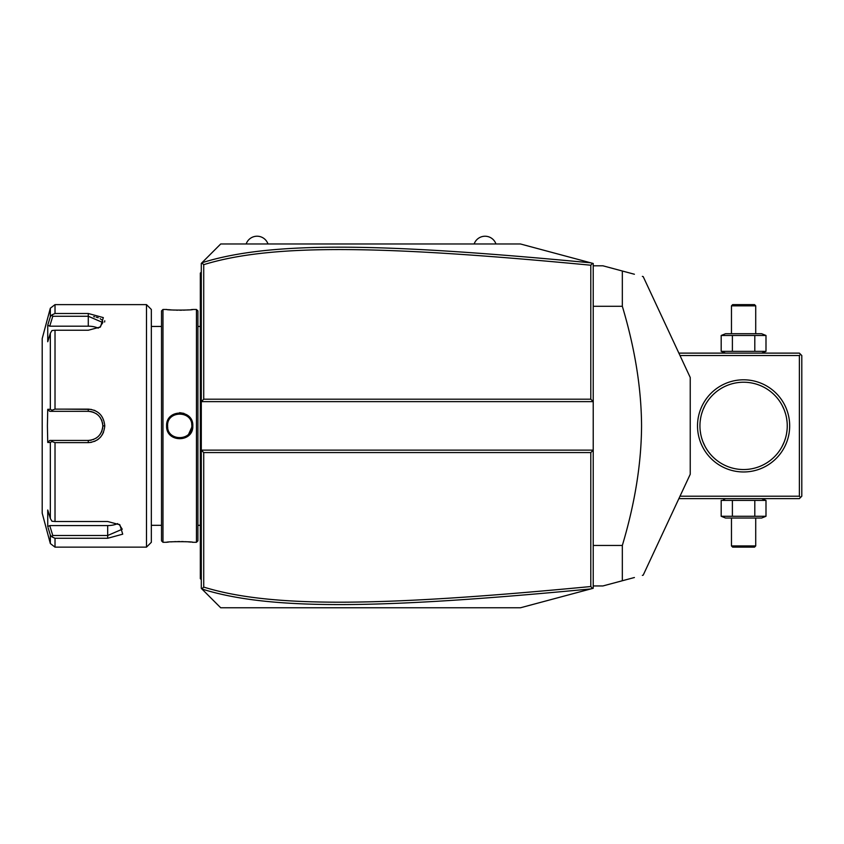 <?xml version="1.0" encoding="UTF-8"?>
<svg xmlns="http://www.w3.org/2000/svg" width="844" height="844" viewBox="0 0 844 844"><rect width="100%" height="100%" fill="white"/><g stroke="black" fill="none" stroke-linecap="round" stroke-linejoin="round"><path stroke-width="1.27" d="M590.8 452.563L593.226 450.137L593.226 588.279L520.463 607.775L220.706 607.775L201.294 588.374L201.294 401.628L593.226 401.628L593.226 450.137L201.294 450.137L203.72 452.563L203.72 587.086C272.169 608.324 383.862 606.277 590.8 586.538L590.8 452.563L203.72 452.563M593.226 401.628L593.226 263.476L592.499 263.286L590.8 265.216C384.326 245.551 272.549 243.367 203.72 264.668L203.72 399.201L590.8 399.201L593.226 401.628M203.72 399.201L201.294 401.628L201.294 263.391L220.706 243.979L520.463 243.979L592.499 263.286M201.832 588.901L203.72 587.086M201.832 262.853L203.72 264.668M590.832 262.832C383.313 243.125 271.409 240.867 201.916 262.758M590.8 399.201L590.8 265.216M592.499 588.479L590.8 586.538M201.916 588.996C271.019 610.824 382.838 608.714 590.832 588.922M201.294 272.116L200.334 273.087L200.334 274.057L201.294 273.087L200.334 274.057L200.334 299.768L201.294 299.768L200.334 299.768L200.334 309.516L201.294 309.516M201.294 319.317L200.334 319.412L200.334 309.516M201.294 333.57L200.334 333.475L200.334 319.412M201.294 518.184L200.334 518.279L200.334 333.475M201.294 532.448L200.334 532.353L200.334 518.279M201.294 579.649L200.334 578.678L200.334 532.353M200.334 577.707L201.294 578.678L200.334 577.707M196.452 309.463L196.452 542.291L197.907 540.835L197.907 310.919L196.452 309.463L192.812 309.463C193.55 310.286 165.857 310.286 166.616 309.463L167.175 309.526M196.452 542.291L192.812 542.291C193.571 541.479 165.878 541.479 166.616 542.291L162.976 542.291L162.976 309.463L166.616 309.463M191.82 426.579L191.841 425.882C192.601 441.517 166.827 441.517 167.587 425.882C166.827 410.237 192.601 410.237 191.841 425.882L192.812 425.882C193.561 442.931 165.867 442.931 166.616 425.882C165.867 408.834 193.561 408.823 192.812 425.882L192.411 422.654M191.44 419.995L190.871 418.962M189.394 416.978L186.84 414.805M183.95 413.381L179.614 412.674M168.399 309.653L171.142 309.896M172.725 310.001L174.339 310.096M176.111 310.159L177.82 310.202M179.719 310.223L181.66 310.202M183.317 310.159L185.068 310.096M186.735 310.001L188.339 309.896M191.018 309.653L192.253 309.526M192.812 542.291L192.253 542.228M191.018 542.101L188.339 541.869M186.714 541.753L185.089 541.669M183.306 541.595L181.565 541.553M179.719 541.542L177.757 541.563M176.101 541.605L174.339 541.669M172.693 541.764L171.142 541.869M168.399 542.101L167.175 542.228M162.976 542.291L161.52 540.835L161.52 310.919L162.976 309.463M146.487 304.621L146.487 547.144L151.34 542.291L151.34 309.463L146.487 304.621L55.018 304.621L55.018 313.493L88.282 313.493L55.018 313.493L51.938 314.875L50.334 316.711L50.334 308.208L55.018 304.621M55.018 409.118L51.938 410.226L50.334 409.319L50.334 333.274L47.739 341.746L47.739 325.183L49.743 326.185L52.782 316.257L88.282 316.257L88.282 313.493L103.327 317.608L100.468 326.966L88.282 330.247L55.018 330.247L55.018 409.118L88.282 409.118C98.242 410.068 103.738 415.659 104.772 425.882C103.728 436.116 98.231 441.697 88.282 442.636L91.405 442.34M95.098 410.617L94.159 410.216M91.289 409.403L64.028 409.118M104.624 322.018L104.772 320.783M50.334 333.274L51.938 330.531L55.018 330.247M64.028 442.636L88.282 442.636L55.018 442.636L55.018 521.508L51.938 521.233L50.334 518.49L50.334 442.446L47.739 442.446L47.401 425.882L47.739 409.308L49.743 411.334L52.782 411.334L51.938 410.226M52.782 411.334L88.282 411.323C97.092 412.178 101.945 417.031 102.831 425.882C101.945 434.734 97.092 439.587 88.282 440.431L49.743 440.431L88.282 440.431A14.548 14.548 0 0 0 89.074 440.41M94.496 441.401L95.055 441.159M97.113 440.03L98.389 439.123M100.035 437.635L101.027 436.517M102.082 435.061L103.506 432.318M55.018 521.508L107.684 521.508L119.869 524.799L122.718 534.168L107.684 538.272L55.018 538.272L55.018 547.144L146.487 547.144M102.789 322.018L102.483 321.005M101.596 319.771L100.162 318.673M98.21 317.755L96.3 317.165M94.771 316.827L93.663 316.637M52.782 316.257L51.938 314.875M49.743 326.185L88.282 326.185L88.282 316.257L102.831 322.545L99.708 327.43M47.739 325.183L50.334 316.711M49.406 532.005L50.334 535.054L50.334 543.547L42.2 513.194L42.2 338.571L50.334 308.208M47.739 409.308L50.334 409.319M49.743 411.334L88.282 411.334A14.548 14.548 0 0 1 89.074 411.355M89.875 411.418A14.548 14.548 0 0 1 92.27 411.883M93.051 412.136A14.548 14.548 0 0 1 93.811 412.421M95.994 413.539A14.548 14.548 0 0 1 96.68 413.993M97.957 415.016A14.548 14.548 0 0 1 98.537 415.564M100.151 417.453A14.548 14.548 0 0 1 100.605 418.139M101.396 419.573A14.548 14.548 0 0 1 102.019 421.082M102.472 422.654A14.548 14.548 0 0 1 102.736 424.258M102.81 425.07A14.548 14.548 0 0 1 102.81 426.695M102.736 427.507A14.548 14.548 0 0 1 102.472 429.111M102.019 430.683A14.548 14.548 0 0 1 101.396 432.191M100.605 433.626A14.548 14.548 0 0 1 100.141 434.301M98.537 436.2A14.548 14.548 0 0 1 97.957 436.749M96.67 437.772A14.548 14.548 0 0 1 95.994 438.226M93.811 439.344A14.548 14.548 0 0 1 93.04 439.629M91.468 440.083A14.548 14.548 0 0 1 89.875 440.346M50.334 442.446L51.938 441.539L55.018 442.636M47.739 442.446L49.743 440.431M52.782 440.431L51.938 441.539M119.109 524.335L122.232 529.22L107.684 535.497L52.782 535.507L51.938 536.879L55.018 538.272M48.076 527.658L50.334 535.054L51.938 536.879M52.782 535.507L49.743 525.569L47.739 526.582L47.739 510.008L50.334 518.49M117.664 523.586A14.548 7.279 0 0 1 107.684 525.569L49.743 525.569M88.282 326.185A14.548 7.279 180 0 1 98.263 328.168M191.841 425.882L191.82 425.186M191.757 424.479L191.683 423.931M186.545 415.86L185.606 415.28M184.847 414.9L183.159 414.256M180.838 413.803L178.622 413.803M176.248 414.256L175.32 414.583M175.151 414.647L172.788 415.923M167.608 425.186L167.608 426.579M167.671 427.286L167.756 427.866M172.841 435.873L175.13 437.108M175.415 437.224L176.269 437.508M182.061 437.772L182.726 437.625M183.19 437.498L183.918 437.255M184.245 437.129L186.63 435.842M188.718 434.006L191.757 427.275M495.966 243.979A11.552 11.552 0 0 0 474.149 243.979M267.991 243.979A11.552 11.552 0 0 0 246.163 243.979M680.011 355.546L799.374 355.546L800.587 354.332L801.8 355.546L801.8 496.209L799.374 498.635L678.871 498.635M800.587 497.422L799.374 496.209L680.011 496.209M799.374 355.546L799.374 496.209M697.513 425.882A46.082 46.082 0 0 1 743.596 379.8A46.082 46.082 0 0 1 789.678 425.882A46.082 46.082 0 0 1 743.596 471.965A46.082 46.082 0 0 1 697.513 425.882M800.587 354.332L799.374 353.119L678.871 353.119M787.23 427.011L787.23 424.743M787.188 423.614L787.114 422.475L787.188 423.614M787.009 421.346L786.534 417.991L787.009 421.346M785.511 413.687L784.519 410.701L785.511 413.687M784.171 409.773L782.124 405.363L784.171 409.773M787.188 428.151L787.114 429.279L787.188 428.151M787.009 430.408L786.534 433.763L787.009 430.408M786.313 434.871L785.806 437.023L786.313 434.871M785.511 438.078L784.519 441.064L785.511 438.078M784.171 441.982L782.124 446.402L784.171 441.982M699.95 424.743L699.94 425.882A43.656 43.656 0 0 1 743.596 382.226A43.656 43.656 0 0 1 787.252 425.882A43.656 43.656 0 0 1 743.596 469.538A43.656 43.656 0 0 1 699.94 425.882L699.95 427.011M699.992 428.151L700.066 429.279L699.992 428.151M700.172 430.408L700.657 433.763L700.172 430.408M700.868 434.871L701.385 437.023L700.868 434.871M701.68 438.078L702.662 441.064L701.68 438.078M703.02 441.982L705.056 446.402L703.02 441.982M737.403 469.095L737.951 469.169L737.403 469.095M738.331 469.222L738.901 469.285L738.331 469.222M739.112 469.306L739.724 469.359L739.112 469.306M740.979 469.454L741.623 469.496L740.979 469.454M741.654 469.496L742.277 469.517L741.654 469.496M742.931 469.528L744.25 469.528L742.931 469.528M744.914 469.517L745.537 469.496L744.914 469.517M745.558 469.496L746.212 469.454L745.558 469.496M747.467 469.359L748.079 469.306L747.467 469.359M748.28 469.285L748.85 469.222L748.28 469.285M749.24 469.169L749.788 469.095L749.24 469.169M752.5 468.62L753.776 468.336M734.691 468.62L733.404 468.336M699.992 423.614L700.066 422.475L699.992 423.614M700.172 421.346L700.657 417.991L700.172 421.346M701.68 413.687L702.662 410.701L701.68 413.687M703.02 409.773L705.056 405.363L703.02 409.773M749.788 382.67L749.24 382.596L749.788 382.67M748.85 382.543L748.28 382.48L748.85 382.543M748.079 382.459L747.467 382.395L748.079 382.459M746.212 382.3L745.558 382.269L746.212 382.3M745.537 382.269L744.914 382.248L745.537 382.269M744.25 382.226L742.931 382.226L744.25 382.226M742.277 382.248L741.654 382.269L742.277 382.248M741.623 382.269L740.979 382.3L741.623 382.269M739.724 382.395L739.112 382.459L739.724 382.395M738.901 382.48L738.331 382.543L738.901 382.48M737.951 382.596L737.403 382.67L737.951 382.596M734.691 383.144L733.404 383.429M752.5 383.144L753.776 383.429M765.993 335.479L721.187 335.479L725.555 333.718L761.636 333.718L765.993 335.479L765.993 351.357L761.636 353.119M765.993 351.357L721.187 351.357L725.555 353.119M723.466 334.72L721.187 335.479L721.187 351.357L723.466 352.127M754.8 335.479L754.8 351.357M732.392 335.479L732.392 351.357M755.718 305.834L754.504 304.621L732.676 304.621L731.463 305.834L755.718 305.834L755.718 333.718M731.463 305.834L731.463 333.718M725.555 498.635L723.466 499.637M761.636 498.635L765.993 500.408L721.187 500.408L721.187 516.275L723.466 517.045M732.392 500.408L732.392 516.275L721.187 516.275L725.555 518.037L761.636 518.037L765.993 516.275L732.392 516.275M754.8 500.408L754.8 516.275M765.993 500.408L765.993 516.275M731.463 545.931L732.676 547.144L754.504 547.144L755.718 545.931L731.463 545.931L731.463 518.037M755.718 545.931L755.718 518.037M593.226 306.298L622.334 306.298C634.952 348.477 641.366 388.335 641.556 425.882C641.366 463.43 634.952 503.288 622.334 545.456L622.334 580.746L602.922 585.947L593.226 585.947M593.226 545.456L622.334 545.456M593.226 265.807L602.922 265.807L622.334 271.008L622.334 306.298M642.358 276.378L643.191 276.6L690.234 377.49L690.234 474.275L643.191 575.165L642.358 575.386M622.334 580.746C650.27 573.266 650.27 573.266 622.334 580.746L634.403 577.518M622.334 271.008C650.27 278.499 650.27 278.499 622.334 271.008L634.403 274.247M200.334 343.371L201.294 343.371M200.334 508.394L201.294 508.394M200.334 542.249L201.294 542.249M200.334 551.997L201.294 551.997M88.282 409.118L88.282 411.323M104.772 425.882L102.831 425.882M88.282 442.636L88.282 440.431M107.684 538.272L107.684 525.569M166.616 425.882L167.587 425.882M197.907 326.449L200.334 326.449M151.34 326.449L161.52 326.449M151.34 525.316L161.52 525.316M50.334 543.547L55.018 547.144M197.907 525.316L200.334 525.316"/></g></svg>
